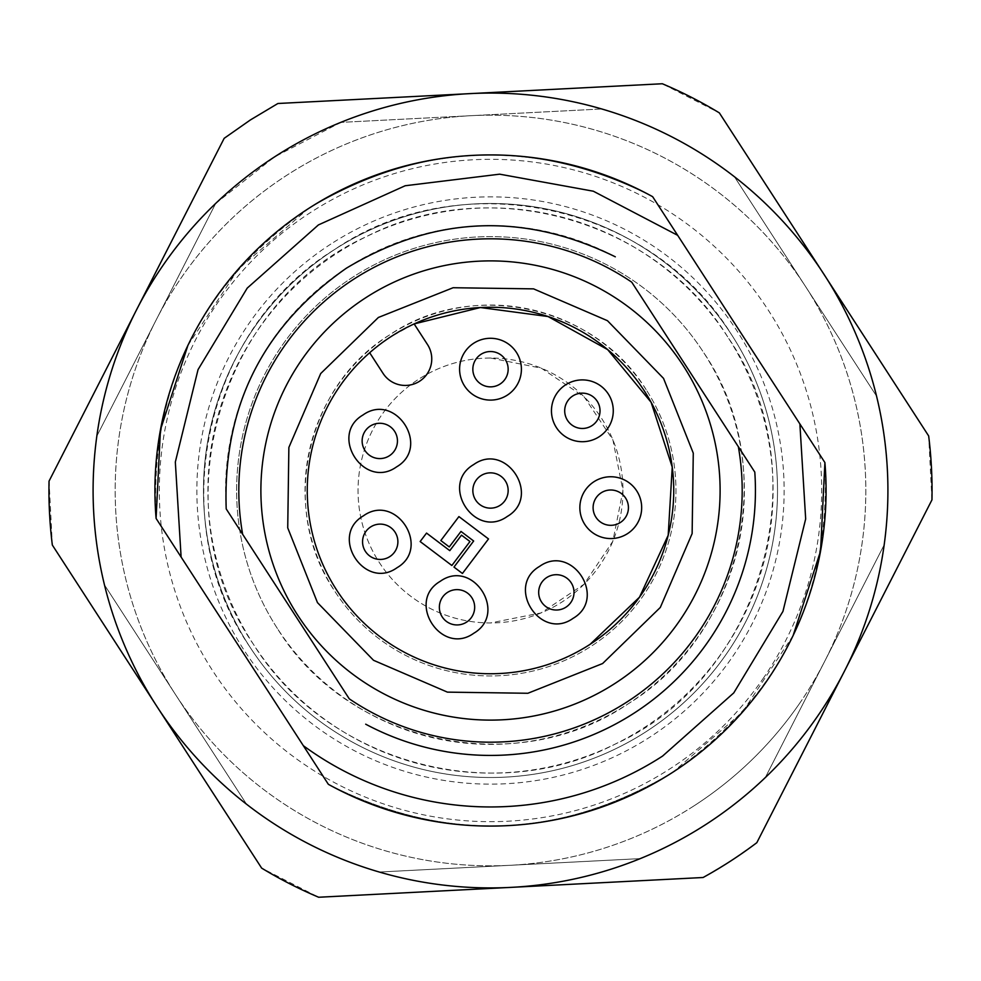<?xml version="1.0" encoding="UTF-8"?>
<svg xmlns="http://www.w3.org/2000/svg" width="981" height="981" viewBox="0 0 981 981"><rect width="100%" height="100%" fill="white"/><g stroke="black" fill="none" stroke-linecap="round" stroke-linejoin="round"><path stroke-width="0.74" stroke-dasharray="4.91 3.68" d="M799.392 703.684A375.318 375.318 0 0 0 703.684 181.608A375.318 375.318 0 0 0 181.608 277.316A375.318 375.318 0 0 0 277.316 799.392A375.318 375.318 0 0 0 799.392 703.684M334.435 249.628A287.004 287.004 0 0 0 284.613 690.465A287.004 287.004 0 0 0 726.713 653.518A287.004 287.004 0 0 0 334.435 249.628A287.004 287.004 0 0 1 731.372 334.435A287.004 287.004 0 0 1 646.565 731.372A287.004 287.004 0 0 1 249.628 646.565A287.004 287.004 0 0 1 334.435 249.628A287.004 287.004 0 0 0 249.628 646.565A287.004 287.004 0 0 0 646.565 731.372A287.004 287.004 0 0 0 731.372 334.435A287.004 287.004 0 0 0 334.435 249.628A287.004 287.004 0 0 1 731.372 334.435A287.004 287.004 0 0 1 646.565 731.372A287.004 287.004 0 0 1 249.628 646.565A287.004 287.004 0 0 1 334.435 249.628M365.643 297.807A229.603 229.603 0 0 1 683.193 365.643A229.603 229.603 0 0 1 615.357 683.193A229.603 229.603 0 0 1 297.807 615.357A229.603 229.603 0 0 1 365.643 297.807A229.603 229.603 0 0 0 297.807 615.357A229.603 229.603 0 0 0 615.357 683.193A229.603 229.603 0 0 0 683.193 365.643A229.603 229.603 0 0 0 365.643 297.807A229.603 229.603 0 0 0 297.807 615.357A229.603 229.603 0 0 0 615.357 683.193A229.603 229.603 0 0 0 683.193 365.643A229.603 229.603 0 0 0 365.643 297.807M369.678 352.731A183.239 183.239 0 0 1 414.141 323.926L427.495 344.539A26.487 26.487 0 0 1 419.672 381.18A26.487 26.487 0 0 1 383.031 373.356L369.678 352.731A183.239 183.239 0 0 1 414.141 323.926L390.855 336.716A183.239 183.239 0 0 0 336.716 590.145A183.239 183.239 0 0 0 590.145 644.284M449.789 550.648L426.539 533.088L420.15 541.537L451.861 565.485L469.96 541.524L461.499 535.148L449.789 550.648M458.912 516.595L488.513 538.937L462.431 573.468L453.982 567.092L473.664 541.009L460.984 531.432L449.273 546.932L440.825 540.543L458.912 516.595M500.102 505.325A17.658 17.658 0 0 1 477.575 502.53A17.658 17.658 0 0 1 480.898 475.675A17.658 17.658 0 0 1 503.425 478.47A17.658 17.658 0 0 1 500.102 505.325M565.951 607.178A17.658 17.658 0 0 1 540.739 600.642A17.658 17.658 0 0 1 546.748 577.539A17.658 17.658 0 0 1 571.948 584.087A17.658 17.658 0 0 1 565.951 607.178M466.625 622.101A17.658 17.658 0 0 1 440.653 600.642A17.658 17.658 0 0 1 468.268 593.664A17.658 17.658 0 0 1 466.625 622.101M389.825 556.595A17.658 17.658 0 0 1 365.398 551.383A17.658 17.658 0 0 1 370.622 526.956A17.658 17.658 0 0 1 395.049 532.168A17.658 17.658 0 0 1 389.825 556.595A17.658 17.658 0 0 0 395.049 532.168A17.658 17.658 0 0 0 370.622 526.956A17.658 17.658 0 0 0 365.398 551.383A17.658 17.658 0 0 0 389.825 556.595A17.658 17.658 0 0 0 395.049 532.168A17.658 17.658 0 0 0 370.622 526.956A17.658 17.658 0 0 0 365.398 551.383A17.658 17.658 0 0 0 389.825 556.595M389.396 455.748A17.658 17.658 0 0 1 362.21 442.603A17.658 17.658 0 0 1 386.416 424.565A17.658 17.658 0 0 1 389.396 455.748M472.867 370.107A17.658 17.658 0 0 0 491.407 386.833A17.658 17.658 0 0 0 508.133 368.292A17.658 17.658 0 0 0 489.593 351.554A17.658 17.658 0 0 0 472.867 370.107A17.658 17.658 0 0 0 491.407 386.833A17.658 17.658 0 0 0 508.133 368.292A17.658 17.658 0 0 0 489.593 351.554A17.658 17.658 0 0 0 472.867 370.107M571.506 396.876A17.658 17.658 0 0 0 568.44 421.671A17.658 17.658 0 0 0 593.223 424.736A17.658 17.658 0 0 0 596.289 399.941A17.658 17.658 0 0 0 571.506 396.876A17.658 17.658 0 0 0 568.44 421.671A17.658 17.658 0 0 0 593.223 424.736A17.658 17.658 0 0 0 596.289 399.941A17.658 17.658 0 0 0 571.506 396.876M477.575 502.53A17.658 17.658 0 0 0 502.53 503.425A17.658 17.658 0 0 0 503.425 478.47A17.658 17.658 0 0 0 478.47 477.575A17.658 17.658 0 0 0 477.575 502.53A17.658 17.658 0 0 0 502.53 503.425A17.658 17.658 0 0 0 503.425 478.47A17.658 17.658 0 0 0 478.47 477.575A17.658 17.658 0 0 0 477.575 502.53M386.416 424.565A17.658 17.658 0 0 0 363.424 434.301A17.658 17.658 0 0 0 373.16 457.293A17.658 17.658 0 0 0 396.152 447.569A17.658 17.658 0 0 0 386.416 424.565A17.658 17.658 0 0 0 363.424 434.301A17.658 17.658 0 0 0 373.16 457.293A17.658 17.658 0 0 0 396.152 447.569A17.658 17.658 0 0 0 386.416 424.565M440.653 600.642A17.658 17.658 0 0 0 450.377 623.646A17.658 17.658 0 0 0 473.382 613.91A17.658 17.658 0 0 0 463.645 590.918A17.658 17.658 0 0 0 440.653 600.642A17.658 17.658 0 0 0 450.377 623.646A17.658 17.658 0 0 0 473.382 613.91A17.658 17.658 0 0 0 463.645 590.918A17.658 17.658 0 0 0 440.653 600.642M612.941 490.132A17.658 17.658 0 0 0 593.235 505.497A17.658 17.658 0 0 0 608.6 525.191A17.658 17.658 0 0 0 628.294 509.838A17.658 17.658 0 0 0 612.941 490.132A17.658 17.658 0 0 0 593.235 505.497A17.658 17.658 0 0 0 608.6 525.191A17.658 17.658 0 0 0 628.294 509.838A17.658 17.658 0 0 0 612.941 490.132M540.739 600.642A17.658 17.658 0 0 0 564.627 607.962A17.658 17.658 0 0 0 571.948 584.087A17.658 17.658 0 0 0 548.072 576.754A17.658 17.658 0 0 0 540.739 600.642A17.658 17.658 0 0 0 564.627 607.962A17.658 17.658 0 0 0 571.948 584.087A17.658 17.658 0 0 0 548.072 576.754A17.658 17.658 0 0 0 540.739 600.642M490.635 358.04L541.304 368.182L584.235 396.962L612.917 439.942L622.96 490.635L612.818 541.304L584.038 584.235L541.058 612.917L490.365 622.96A132.46 132.46 0 0 1 358.04 490.365A132.46 132.46 0 0 1 490.635 358.04A132.46 132.46 0 0 1 622.96 490.635A132.46 132.46 0 0 1 490.365 622.96A132.46 132.46 0 0 1 358.04 490.365A132.46 132.46 0 0 1 490.635 358.04M187.862 345.508L238.506 268.892L308.022 208.867C200.504 284.147 149.86 387.323 156.089 518.422A335.576 335.576 0 0 1 652.647 196.691C535.54 137.438 420.665 141.497 308.022 208.867C420.665 141.497 535.54 137.438 652.647 196.691L824.911 462.578C831.14 593.677 780.496 696.853 672.978 772.133A335.576 335.576 0 0 0 824.911 462.578M156.089 518.422L328.353 784.31A335.576 335.576 0 0 0 672.978 772.133C560.335 839.503 445.46 843.562 328.353 784.31L156.089 518.422L328.353 784.31C445.46 843.562 560.335 839.503 672.978 772.133L742.494 712.108L793.139 635.492M277.905 103.496L662.334 83.753L719.355 112.889L928.664 435.944L931.95 499.881L756.829 842.679L730.6 861.06L703.095 877.505L318.666 897.247L261.645 868.111L52.336 545.056L49.05 481.119L224.171 138.321L250.4 119.94L277.905 103.496M226.206 508.906A264.931 264.931 0 0 1 615.308 256.814M738.35 446.711L631.752 282.185M754.794 472.094A264.931 264.931 0 0 1 365.692 724.186M242.65 534.289L349.248 698.815M876.499 396.03A397.391 397.391 0 0 1 884.151 544.921L765.315 777.553A397.391 397.391 0 0 1 640.188 858.62L379.316 872.023A397.391 397.391 0 0 1 246.538 804.199L104.501 584.97A397.391 397.391 0 0 1 96.849 436.079L215.685 203.447A397.391 397.391 0 0 1 340.812 122.38L274.41 156.985L215.685 203.447L96.849 436.079A397.391 397.391 0 0 0 104.501 584.97L246.538 804.199A397.391 397.391 0 0 0 379.316 872.023L640.188 858.62A397.391 397.391 0 0 0 765.315 777.553L884.151 544.921A397.391 397.391 0 0 0 876.499 396.03L734.462 176.801L876.499 396.03M601.684 108.977A397.391 397.391 0 0 1 734.462 176.801A397.391 397.391 0 0 0 601.684 108.977L340.812 122.38L601.684 108.977M694.585 805.487A375.318 375.318 0 0 0 471.248 115.672A375.318 375.318 0 0 0 175.513 694.585A375.318 375.318 0 0 0 694.585 805.487M727.657 336.839C654.634 218.653 489.298 172.95 365.938 236.838C217.059 304.417 160.308 509.728 253.343 644.161C326.366 762.347 491.702 808.05 615.062 744.162C763.941 676.583 820.692 471.272 727.657 336.839A282.589 282.589 0 0 0 336.839 253.343A282.589 282.589 0 0 0 253.343 644.161A282.589 282.589 0 0 0 644.161 727.657A282.589 282.589 0 0 0 727.657 336.839M249.628 646.565A287.004 287.004 0 0 1 334.435 249.628A287.004 287.004 0 0 1 731.372 334.435A287.004 287.004 0 0 1 646.565 731.372A287.004 287.004 0 0 1 249.628 646.565C162.92 520.004 203.582 329.702 334.435 249.628C460.996 162.92 651.298 203.582 731.372 334.435A287.004 287.004 0 0 1 646.565 731.372A287.004 287.004 0 0 1 249.628 646.565M277.427 628.551A253.895 253.895 0 0 1 352.449 277.427A253.895 253.895 0 0 1 703.573 352.449A253.895 253.895 0 0 1 628.551 703.573A253.895 253.895 0 0 1 277.427 628.551A253.895 253.895 0 0 1 352.449 277.427A253.895 253.895 0 0 1 703.573 352.449C780.275 464.405 744.309 632.745 628.551 703.573C516.595 780.275 348.255 744.309 277.427 628.551M646.136 389.653A185.446 185.446 0 0 0 389.653 334.864A185.446 185.446 0 0 0 334.864 591.347A185.446 185.446 0 0 0 591.347 646.136A185.446 185.446 0 0 0 646.136 389.653A185.446 185.446 0 0 1 591.347 646.136A185.446 185.446 0 0 1 334.864 591.347C278.837 509.568 305.103 386.6 389.653 334.864C471.432 278.837 594.4 305.103 646.136 389.653M763.059 678.607A331.161 331.161 0 0 0 310.425 212.57A331.161 331.161 0 0 0 252.939 721.231A331.161 331.161 0 0 0 763.059 678.607M330.83 244.073A293.626 293.626 0 0 0 244.073 650.17A293.626 293.626 0 0 0 650.17 736.927A293.626 293.626 0 0 0 736.927 330.83A293.626 293.626 0 0 0 330.83 244.073"/><path stroke-width="1.47" d="M365.643 297.807A229.603 229.603 0 0 1 683.193 365.643A229.603 229.603 0 0 1 615.357 683.193A229.603 229.603 0 0 1 297.807 615.357A229.603 229.603 0 0 1 365.643 297.807M602.616 663.536L527.864 693.273L447.422 692.132L373.54 660.299L317.464 602.616L287.727 527.864L288.868 447.422L320.701 373.54L378.384 317.464L453.136 287.727L533.578 288.868L607.46 320.701L663.536 378.384L693.273 453.136L692.132 533.578L660.299 607.46L602.616 663.536M390.855 336.716A183.239 183.239 0 0 0 336.716 590.145A183.239 183.239 0 0 0 590.145 644.284A183.239 183.239 0 0 0 644.284 390.855A183.239 183.239 0 0 0 390.855 336.716M369.678 352.731L383.031 373.356A26.487 26.487 0 0 0 419.672 381.18A26.487 26.487 0 0 0 427.495 344.539L414.141 323.926L480.383 307.531L548.023 316.52L607.68 349.628L651.102 402.271L672.243 467.14L668.196 535.258L639.502 597.171L590.145 644.284M627.57 533.603A30.914 30.914 0 0 1 584.823 524.467A30.914 30.914 0 0 1 593.959 481.72A30.914 30.914 0 0 1 636.706 490.856A30.914 30.914 0 0 1 627.57 533.603M599.17 436.741A30.914 30.914 0 0 1 556.423 427.618A30.914 30.914 0 0 1 565.559 384.871A30.914 30.914 0 0 1 608.306 393.994A30.914 30.914 0 0 1 599.17 436.741M507.312 395.135A30.914 30.914 0 0 1 464.565 385.999A30.914 30.914 0 0 1 473.688 343.252A30.914 30.914 0 0 1 516.435 352.387A30.914 30.914 0 0 1 507.312 395.135M473.688 464.565C439.194 484.639 474.865 539.722 507.312 516.435C541.806 496.361 506.135 441.278 473.688 464.565M539.538 566.417C505.043 586.491 540.715 641.586 573.149 618.3C607.656 598.226 571.972 543.131 539.538 566.417M440.211 581.341C405.717 601.414 441.389 656.51 473.823 633.223C508.317 613.15 472.646 558.054 440.211 581.341M363.411 515.834C328.917 535.908 364.589 591.003 397.035 567.717C431.53 547.643 395.858 492.548 363.411 515.834M362.982 414.988C328.488 435.061 364.159 490.157 396.594 466.87C431.088 446.796 395.417 391.701 362.982 414.988M449.789 550.648L426.539 533.088L420.15 541.537L451.861 565.485L469.96 541.524L461.499 535.148L449.789 550.648M620.372 522.481A17.658 17.658 0 0 1 593.554 511.616A17.658 17.658 0 0 1 612.941 490.132A17.658 17.658 0 0 1 620.372 522.481M591.972 425.631A17.658 17.658 0 0 1 567.974 421.045A17.658 17.658 0 0 1 572.757 395.981A17.658 17.658 0 0 1 596.755 400.567A17.658 17.658 0 0 1 591.972 425.631M500.102 384.025A17.658 17.658 0 0 1 472.867 370.107A17.658 17.658 0 0 1 480.898 354.374A17.658 17.658 0 0 1 508.133 368.292A17.658 17.658 0 0 1 500.102 384.025M458.912 516.595L488.513 538.937L462.431 573.468L453.982 567.092L473.664 541.009L460.984 531.432L449.273 546.932L440.825 540.543L458.912 516.595M277.905 103.496L662.334 83.753A441.548 441.548 0 0 1 719.355 112.889L928.664 435.944A441.548 441.548 0 0 1 931.95 499.881L756.829 842.679A441.548 441.548 0 0 1 703.095 877.505L318.666 897.247A441.548 441.548 0 0 1 261.645 868.111L52.336 545.056A441.548 441.548 0 0 1 49.05 481.119L224.171 138.321L250.4 119.94L277.905 103.496M274.41 156.985A397.391 397.391 0 0 1 844.396 671.286A397.391 397.391 0 0 1 156.985 706.59A397.391 397.391 0 0 1 274.41 156.985M156.089 518.422A335.576 335.576 0 0 1 652.647 196.691L677.675 235.33L593.333 191.209L499.672 174.177L405.19 185.752L318.42 224.919L247.224 288.107L198.052 369.604L175.329 462.039L181.117 557.061L156.089 518.422L160.443 429.85L187.862 345.508M824.911 462.578A335.576 335.576 0 0 1 328.353 784.31L303.325 745.67A316.458 316.458 0 0 0 662.58 756.081L733.776 692.893L782.948 611.396L805.671 518.961L799.883 423.939L824.911 462.578L820.557 551.15L793.139 635.492M181.117 557.061L303.325 745.67M799.883 423.939L677.675 235.33M754.794 472.094L631.752 282.185A251.688 251.688 0 0 0 242.65 534.289L349.248 698.815A251.688 251.688 0 0 0 738.35 446.711L754.794 472.094A264.931 264.931 0 0 1 365.692 724.186M226.206 508.906L242.65 534.289L226.206 508.906C222.65 406.87 262.724 326.612 346.44 268.156C434.007 215.636 523.621 211.859 615.308 256.814M608.6 525.191A17.658 17.658 0 0 0 628.294 509.838A17.658 17.658 0 0 0 612.941 490.132A17.658 17.658 0 0 0 593.235 505.497A17.658 17.658 0 0 0 608.6 525.191M593.223 424.736A17.658 17.658 0 0 1 568.44 421.671A17.658 17.658 0 0 1 571.506 396.876A17.658 17.658 0 0 1 596.289 399.941A17.658 17.658 0 0 1 593.223 424.736M508.133 368.292A17.658 17.658 0 0 1 491.407 386.833A17.658 17.658 0 0 1 472.867 370.107A17.658 17.658 0 0 1 489.593 351.554A17.658 17.658 0 0 1 508.133 368.292M503.425 478.47A17.658 17.658 0 0 1 502.53 503.425A17.658 17.658 0 0 1 477.575 502.53A17.658 17.658 0 0 1 478.47 477.575A17.658 17.658 0 0 1 503.425 478.47M540.739 600.642A17.658 17.658 0 0 0 564.627 607.962A17.658 17.658 0 0 0 571.948 584.087A17.658 17.658 0 0 0 548.072 576.754A17.658 17.658 0 0 0 540.739 600.642M440.653 600.642A17.658 17.658 0 0 0 450.377 623.646A17.658 17.658 0 0 0 473.382 613.91A17.658 17.658 0 0 0 463.645 590.918A17.658 17.658 0 0 0 440.653 600.642M370.622 526.956A17.658 17.658 0 0 0 365.398 551.383A17.658 17.658 0 0 0 389.825 556.595A17.658 17.658 0 0 0 395.049 532.168A17.658 17.658 0 0 0 370.622 526.956M386.416 424.565A17.658 17.658 0 0 1 396.152 447.569A17.658 17.658 0 0 1 373.16 457.293A17.658 17.658 0 0 1 363.424 434.301A17.658 17.658 0 0 1 386.416 424.565"/></g></svg>

